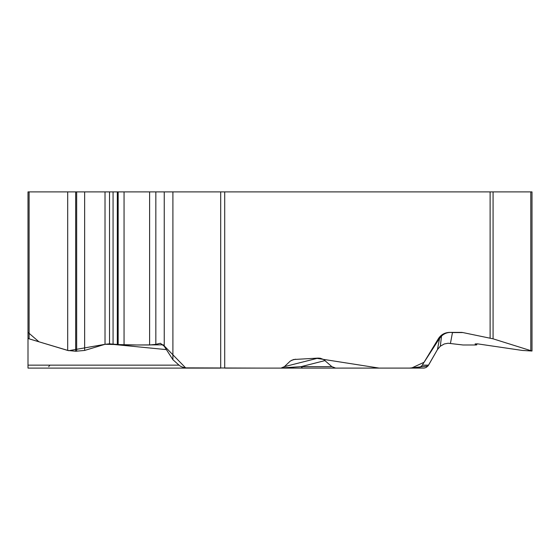 <?xml version="1.0" encoding="UTF-8"?>
<svg xmlns="http://www.w3.org/2000/svg" width="560" height="560" viewBox="0 0 560 560"><rect width="100%" height="100%" fill="white"/><g stroke="black" fill="none" stroke-linecap="round" stroke-linejoin="round"><path stroke-width="0.84" d="M220.696 191.891L164.248 191.891L164.248 346.276L172.9 359.695L179.018 365.155A11.361 6.02 0 0 0 188.79 368.102L220.696 368.102L220.696 191.891L493.08 191.891L493.08 338.828L532 351.022L522.326 350.441L477.547 343.854L475.076 343.98L476.812 344.82L475.846 344.988L463.071 344.988L448.112 343.245L444.283 343.959L440.23 346.276L437.458 349.58L428.071 365.883L426.104 367.521L424.081 368.088L335.643 368.102L331.87 366.653L323.603 359.499L320.341 358.246L318.143 358.099L293.699 359.499L290.29 361.067L284.396 366.653L281.001 368.102L224.714 368.102L411.453 368.102L424.081 362.271L441.644 335.069L440.328 346.192M428.519 365.204L437.458 349.573L439.495 338.667A12.845 12.796 -169.4 0 1 452.466 332.57A12.845 11.123 90 0 0 450.534 332.381A12.845 12.838 -90 0 0 439.495 338.667L438.396 338.667L422.086 365.526L419.685 367.521L417.046 368.102M438.396 338.667C441.028 334.635 444.787 332.542 449.673 332.381L460.964 332.381A12.845 11.123 -90 0 1 462.896 332.57L452.466 332.57L450.443 343.385M493.08 338.828L462.896 332.57M164.248 191.891L29.099 191.891L29.099 338.828L28 338.114L28 191.891L28 368.102L188.79 368.102M28.63 338.667L28 338.667L28 332.381M29.099 338.828L67.697 350.441L75.663 351.246L84.637 350.441L105.014 344.309L109.515 343.854L124.054 344.988L149.604 344.988L155.834 344.358L160.433 343.259M164.248 346.276L160.377 343.252M105.091 344.288L136.913 344.988L163.17 344.813L185.626 367.864L260.232 368.102M29.099 191.891L28 191.891M532 350.84L532 191.891L493.08 191.891M325.052 360.577L301.119 366.653A6.02 3.381 90 0 0 303.317 368.102L335.643 368.102M220.696 368.102L95.515 368.102M282.38 367.885L301.119 366.653L331.87 366.653M290.857 368.102L293.895 367.164M179.018 365.155L28 365.155L28 332.374L38.955 341.796L68.747 350.693L105.014 344.309L105.014 191.891M437.906 348.873L437.486 349.524M427.924 366.065L409.472 368.102L379.204 368.102L317.037 358.379M293.93 368.102L230.216 368.102M49.917 365.155L48.727 366.653M224.714 191.891L224.714 368.102M490.112 338.114L490.112 191.891M75.663 191.891L75.663 351.246M67.697 191.891L67.697 350.441M76.671 191.891L76.671 351.246M84.637 191.891L84.637 350.441M109.515 191.891L109.515 343.854M113.064 191.891L113.064 343.854M117.313 191.891L117.313 344.239M118.167 191.891L118.167 344.449M124.054 191.891L124.054 344.988M149.604 191.891L149.604 344.988M155.834 191.891L155.834 344.358M172.9 191.891L172.9 359.695M530.796 191.891L530.796 350.441M475.552 343.861L475.552 344.239M476.161 343.854L476.161 344.449M291.837 360.171L295.638 359.205M284.375 366.667L318.143 358.099M165.991 349.58L108.031 343.896M422.331 365.155L428.547 365.155M476.812 344.694L476.812 343.854"/></g></svg>
